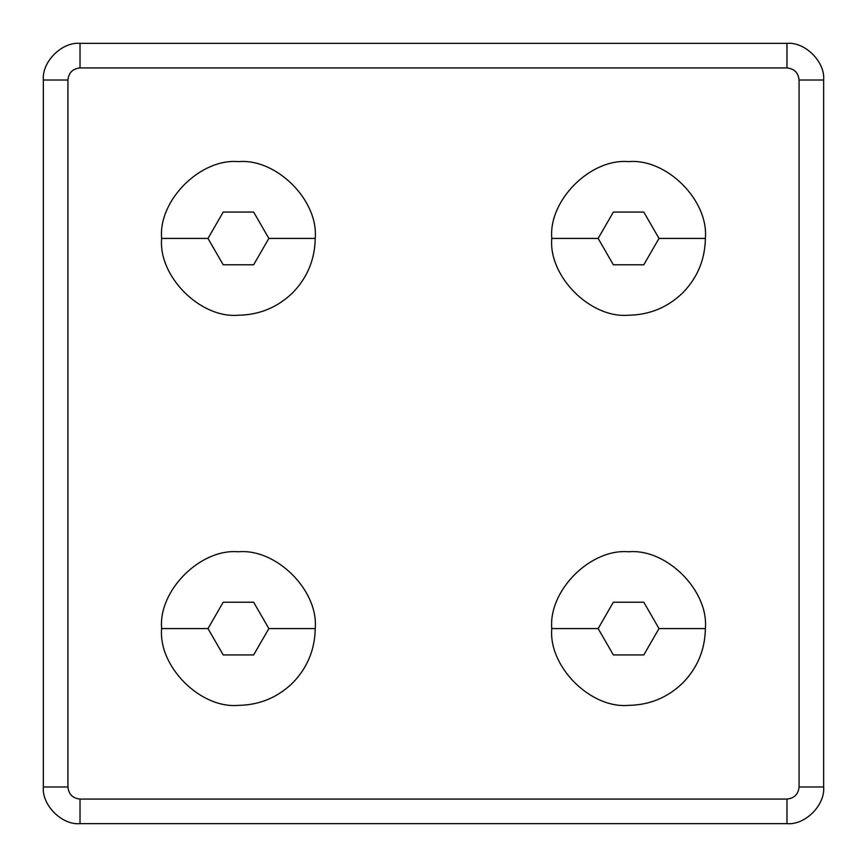 <?xml version="1.0" encoding="UTF-8"?>
<svg xmlns="http://www.w3.org/2000/svg" width="867" height="867" viewBox="0 0 867 867"><rect width="100%" height="100%" fill="white"/><g stroke="black" fill="none" stroke-linecap="round" stroke-linejoin="round"><path stroke-width="1.3" d="M705.37 628.575L659.007 628.575L643.791 654.932L613.359 654.932L598.143 628.575L551.78 628.575C548.356 666.571 590.579 708.794 628.575 705.37C649.643 705.034 667.742 697.534 682.871 682.871C697.534 667.742 705.034 649.643 705.37 628.575C705.034 649.643 697.534 667.742 682.871 682.871C667.742 697.534 649.643 705.034 628.575 705.37C590.579 708.794 548.356 666.571 551.78 628.575C548.356 590.579 590.579 548.356 628.575 551.78C666.571 548.356 708.794 590.579 705.37 628.575C708.794 590.579 666.571 548.356 628.575 551.78C590.579 548.356 548.356 590.579 551.78 628.575L598.143 628.575L613.359 654.932L643.791 654.932L659.007 628.575L643.791 602.218L613.359 602.218L598.143 628.575L613.359 602.218L643.791 602.218L659.007 628.575L705.37 628.575M705.37 238.425L659.007 238.425L643.791 264.782L613.359 264.782L598.143 238.425L551.78 238.425C548.356 276.421 590.579 318.644 628.575 315.22C649.643 314.884 667.742 307.384 682.871 292.721C697.534 277.592 705.034 259.493 705.37 238.425C705.034 259.493 697.534 277.592 682.871 292.721C667.742 307.384 649.643 314.884 628.575 315.22C590.579 318.644 548.356 276.421 551.78 238.425C548.356 200.429 590.579 158.206 628.575 161.63C666.571 158.206 708.794 200.429 705.37 238.425C708.794 200.429 666.571 158.206 628.575 161.63C590.579 158.206 548.356 200.429 551.78 238.425L598.143 238.425L613.359 264.782L643.791 264.782L659.007 238.425L643.791 212.068L613.359 212.068L598.143 238.425L613.359 212.068L643.791 212.068L659.007 238.425L705.37 238.425M315.22 238.425L268.857 238.425L253.641 264.782L223.209 264.782L207.993 238.425L161.63 238.425C158.206 276.421 200.429 318.644 238.425 315.22C259.493 314.884 277.592 307.384 292.721 292.721C307.384 277.592 314.884 259.493 315.22 238.425C314.884 259.493 307.384 277.592 292.721 292.721C277.592 307.384 259.493 314.884 238.425 315.22C200.429 318.644 158.206 276.421 161.63 238.425C158.206 200.429 200.429 158.206 238.425 161.63C276.421 158.206 318.644 200.429 315.22 238.425C318.644 200.429 276.421 158.206 238.425 161.63C200.429 158.206 158.206 200.429 161.63 238.425L207.993 238.425L223.209 264.782L253.641 264.782L268.857 238.425L253.641 212.068L223.209 212.068L207.993 238.425L223.209 212.068L253.641 212.068L268.857 238.425L315.22 238.425M315.22 628.575L268.857 628.575L253.641 654.932L223.209 654.932L207.993 628.575L161.63 628.575C158.206 666.571 200.429 708.794 238.425 705.37C259.493 705.034 277.592 697.534 292.721 682.871C307.384 667.742 314.884 649.643 315.22 628.575C314.884 649.643 307.384 667.742 292.721 682.871C277.592 697.534 259.493 705.034 238.425 705.37C200.429 708.794 158.206 666.571 161.63 628.575C158.206 590.579 200.429 548.356 238.425 551.78C276.421 548.356 318.644 590.579 315.22 628.575C318.644 590.579 276.421 548.356 238.425 551.78C200.429 548.356 158.206 590.579 161.63 628.575L207.993 628.575L223.209 654.932L253.641 654.932L268.857 628.575L253.641 602.218L223.209 602.218L207.993 628.575L223.209 602.218L253.641 602.218L268.857 628.575L315.22 628.575M43.35 80.024L67.929 80.024C68.699 72.73 72.73 68.699 80.024 67.929L80.024 43.35C61.882 41.714 41.714 61.882 43.35 80.024C41.714 61.882 61.882 41.714 80.024 43.35L80.024 67.929L786.976 67.929L786.976 43.35L80.024 43.35L786.976 43.35L786.976 67.929C794.27 68.699 798.301 72.73 799.071 80.024L823.65 80.024C825.286 61.882 805.118 41.714 786.976 43.35C805.118 41.714 825.286 61.882 823.65 80.024L799.071 80.024L799.071 786.976C798.301 794.27 794.27 798.301 786.976 799.071L80.024 799.071C72.73 798.301 68.699 794.27 67.929 786.976L43.35 786.976C41.714 805.118 61.882 825.286 80.024 823.65L80.024 799.071L80.024 823.65C61.882 825.286 41.714 805.118 43.35 786.976L67.929 786.976L67.929 80.024L43.35 80.024L43.35 786.976L43.35 80.024M80.024 823.65L786.976 823.65L786.976 799.071L786.976 823.65C805.118 825.286 825.286 805.118 823.65 786.976L799.071 786.976L823.65 786.976L823.65 80.024L823.65 786.976C825.286 805.118 805.118 825.286 786.976 823.65L80.024 823.65M799.071 786.976L799.071 80.024C798.301 72.73 794.27 68.699 786.976 67.929L80.024 67.929C72.73 68.699 68.699 72.73 67.929 80.024L67.929 786.976C68.699 794.27 72.73 798.301 80.024 799.071L786.976 799.071C794.27 798.301 798.301 794.27 799.071 786.976"/></g></svg>
